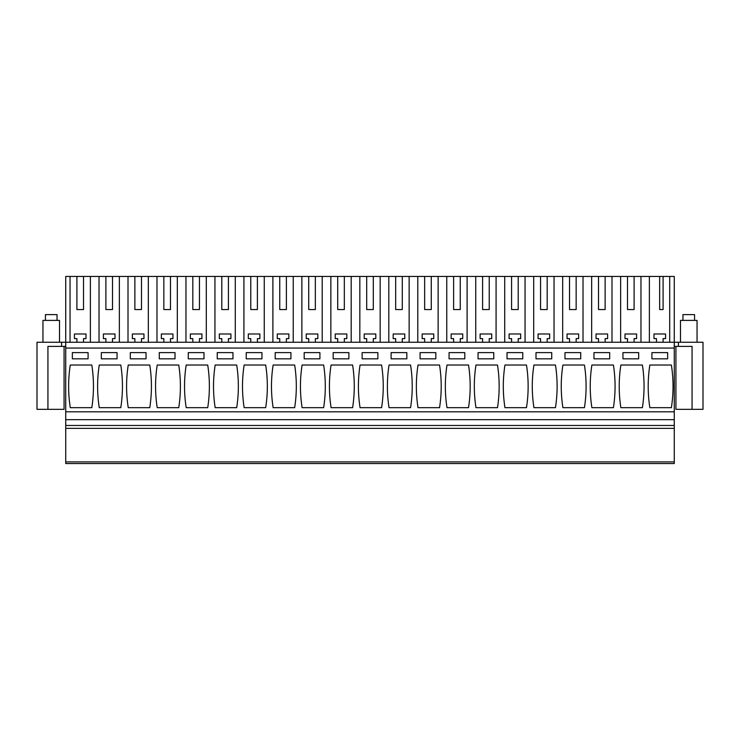 <?xml version="1.0" encoding="UTF-8"?>
<svg xmlns="http://www.w3.org/2000/svg" width="740" height="740" viewBox="0 0 740 740"><rect width="100%" height="100%" fill="white"/><g stroke="black" fill="none" stroke-linecap="round" stroke-linejoin="round"><path stroke-width="1.11" d="M61.587 342.259L61.587 346.403L47.934 346.403L47.934 409.331L37 409.331L37 342.259L678.413 342.259L678.413 346.403L674.27 346.403M678.413 346.403L692.067 346.403L692.067 409.331L703 409.331L703 342.259L678.413 342.259M70.05 342.259L70.05 276.446L65.731 276.446L65.731 463.555L674.27 463.555L674.27 276.446L640.97 276.446L640.97 342.259M70.05 276.446L640.97 276.446M61.587 346.403L65.731 346.403M669.7 342.259L669.7 276.446M659.654 276.446L659.654 309.561L663.096 309.561L663.096 276.446M649.369 342.259L649.369 276.446M656.473 342.259L656.473 338.615L653.984 338.615L653.984 333.981L665.574 333.981L665.574 338.615L663.096 338.615L663.096 342.259M627.492 276.446L627.492 309.561L634.115 309.561L634.115 276.446M620.638 342.259L620.638 276.446M627.492 342.259L627.492 338.615L625.004 338.615L625.004 333.981L636.594 333.981L636.594 338.615L634.115 338.615L634.115 342.259M611.989 342.259L611.989 276.446M598.512 276.446L598.512 309.561L605.135 309.561L605.135 276.446M591.658 342.259L591.658 276.446M598.512 342.259L598.512 338.615L596.033 338.615L596.033 333.981L607.623 333.981L607.623 338.615L605.135 338.615L605.135 342.259M583.018 342.259L583.018 276.446M569.532 276.446L569.532 309.561L576.155 309.561L576.155 276.446M562.678 342.259L562.678 276.446M569.532 342.259L569.532 338.615L567.053 338.615L567.053 333.981L578.643 333.981L578.643 338.615L576.155 338.615L576.155 342.259M554.038 342.259L554.038 276.446M540.561 276.446L540.561 309.561L547.184 309.561L547.184 276.446M533.697 342.259L533.697 276.446M540.561 342.259L540.561 338.615L538.073 338.615L538.073 333.981L549.663 333.981L549.663 338.615L547.184 338.615L547.184 342.259M525.058 342.259L525.058 276.446M511.58 276.446L511.58 309.561L518.204 309.561L518.204 276.446M504.726 342.259L504.726 276.446M511.58 342.259L511.58 338.615L509.092 338.615L509.092 333.981L520.683 333.981L520.683 338.615L518.204 338.615L518.204 342.259M496.077 342.259L496.077 276.446M482.6 276.446L482.6 309.561L489.223 309.561L489.223 276.446M475.746 342.259L475.746 276.446M482.6 342.259L482.6 338.615L480.121 338.615L480.121 333.981L491.712 333.981L491.712 338.615L489.223 338.615L489.223 342.259M467.107 342.259L467.107 276.446M453.62 276.446L453.62 309.561L460.243 309.561L460.243 276.446M446.766 342.259L446.766 276.446M453.62 342.259L453.62 338.615L451.141 338.615L451.141 333.981L462.731 333.981L462.731 338.615L460.243 338.615L460.243 342.259M438.126 342.259L438.126 276.446M424.649 276.446L424.649 309.561L431.272 309.561L431.272 276.446M417.786 342.259L417.786 276.446M424.649 342.259L424.649 338.615L422.161 338.615L422.161 333.981L433.751 333.981L433.751 338.615L431.272 338.615L431.272 342.259M409.146 342.259L409.146 276.446M395.669 276.446L395.669 309.561L402.292 309.561L402.292 276.446M388.805 342.259L388.805 276.446M395.669 342.259L395.669 338.615L393.18 338.615L393.18 333.981L404.771 333.981L404.771 338.615L402.292 338.615L402.292 342.259M380.166 342.259L380.166 276.446M366.689 276.446L366.689 309.561L373.312 309.561L373.312 276.446M359.834 342.259L359.834 276.446M366.689 342.259L366.689 338.615L364.2 338.615L364.2 333.981L375.8 333.981L375.8 338.615L373.312 338.615L373.312 342.259M351.195 342.259L351.195 276.446M337.708 276.446L337.708 309.561L344.331 309.561L344.331 276.446M330.854 342.259L330.854 276.446M337.708 342.259L337.708 338.615L335.229 338.615L335.229 333.981L346.82 333.981L346.82 338.615L344.331 338.615L344.331 342.259M322.214 342.259L322.214 276.446M308.728 276.446L308.728 309.561L315.351 309.561L315.351 276.446M301.874 342.259L301.874 276.446M308.728 342.259L308.728 338.615L306.249 338.615L306.249 333.981L317.839 333.981L317.839 338.615L315.351 338.615L315.351 342.259M293.234 342.259L293.234 276.446M279.757 276.446L279.757 309.561L286.38 309.561L286.38 276.446M272.894 342.259L272.894 276.446M279.757 342.259L279.757 338.615L277.269 338.615L277.269 333.981L288.859 333.981L288.859 338.615L286.38 338.615L286.38 342.259M264.254 342.259L264.254 276.446M250.777 276.446L250.777 309.561L257.4 309.561L257.4 276.446M243.923 342.259L243.923 276.446M250.777 342.259L250.777 338.615L248.289 338.615L248.289 333.981L259.879 333.981L259.879 338.615L257.4 338.615L257.4 342.259M235.274 342.259L235.274 276.446M221.797 276.446L221.797 309.561L228.419 309.561L228.419 276.446M214.942 342.259L214.942 276.446M221.797 342.259L221.797 338.615L219.317 338.615L219.317 333.981L230.908 333.981L230.908 338.615L228.419 338.615L228.419 342.259M206.303 342.259L206.303 276.446M192.816 276.446L192.816 309.561L199.439 309.561L199.439 276.446M185.962 342.259L185.962 276.446M192.816 342.259L192.816 338.615L190.337 338.615L190.337 333.981L201.928 333.981L201.928 338.615L199.439 338.615L199.439 342.259M177.322 342.259L177.322 276.446M163.845 276.446L163.845 309.561L170.468 309.561L170.468 276.446M156.982 342.259L156.982 276.446M163.845 342.259L163.845 338.615L161.357 338.615L161.357 333.981L172.947 333.981L172.947 338.615L170.468 338.615L170.468 342.259M148.342 342.259L148.342 276.446M134.865 276.446L134.865 309.561L141.488 309.561L141.488 276.446M128.011 342.259L128.011 276.446M134.865 342.259L134.865 338.615L132.377 338.615L132.377 333.981L143.967 333.981L143.967 338.615L141.488 338.615L141.488 342.259M119.362 342.259L119.362 276.446M105.885 276.446L105.885 309.561L112.508 309.561L112.508 276.446M99.031 342.259L99.031 276.446M105.885 342.259L105.885 338.615L103.406 338.615L103.406 333.981L114.996 333.981L114.996 338.615L112.508 338.615L112.508 342.259M90.391 342.259L90.391 276.446M76.904 276.446L76.904 309.561L83.528 309.561L83.528 276.446M76.904 342.259L76.904 338.615L74.425 338.615L74.425 333.981L86.016 333.981L86.016 338.615L83.528 338.615L83.528 342.259M105.885 309.561L112.508 309.561M134.865 309.561L141.488 309.561M163.845 309.561L170.468 309.561M192.816 309.561L199.439 309.561M221.797 309.561L228.419 309.561M250.777 309.561L257.4 309.561M279.757 309.561L286.38 309.561M308.728 309.561L315.351 309.561M337.708 309.561L344.331 309.561M366.689 309.561L373.312 309.561M395.669 309.561L402.292 309.561M424.649 309.561L431.272 309.561M453.62 309.561L460.243 309.561M482.6 309.561L489.223 309.561M511.58 309.561L518.204 309.561M540.561 309.561L547.184 309.561M569.532 309.561L576.155 309.561M598.512 309.561L605.135 309.561M627.492 309.561L634.115 309.561M659.654 309.561L663.096 309.561M76.904 309.561L83.528 309.561M65.731 461.899L674.27 461.899M65.731 428.368L674.27 428.368M65.731 425.472L674.27 425.472M65.731 419.673L674.27 419.673M65.731 411.81L674.27 411.81M65.731 348.059L674.27 348.059M70.282 365.033A138.075 138.075 0 0 0 70.282 407.675L91.806 407.675A138.075 138.075 0 0 0 91.806 365.033L70.282 365.033M72.353 358.826L72.353 352.61L88.088 352.61L88.088 358.826L72.353 358.826M580.715 358.826L580.715 352.61L564.981 352.61L564.981 358.826L580.715 358.826M584.434 407.675A138.075 138.075 0 0 0 584.434 365.033L562.909 365.033A138.075 138.075 0 0 0 562.909 407.675L584.434 407.675M609.686 352.61L593.961 352.61L593.961 358.826L609.686 358.826L609.686 352.61M591.889 365.033L613.414 365.033A138.075 138.075 0 0 1 613.414 407.675L591.889 407.675A138.075 138.075 0 0 1 591.889 365.033M265.679 407.675A138.075 138.075 0 0 0 265.679 365.033L244.154 365.033A138.075 138.075 0 0 0 244.154 407.675L265.679 407.675M246.226 358.826L246.226 352.61L261.951 352.61L261.951 358.826L246.226 358.826M215.174 365.033L236.698 365.033A138.075 138.075 0 0 1 236.698 407.675L215.174 407.675A138.075 138.075 0 0 1 215.174 365.033M217.246 358.826L232.971 358.826L232.971 352.61L217.246 352.61L217.246 358.826M323.639 407.675A138.075 138.075 0 0 0 323.639 365.033L302.105 365.033A138.075 138.075 0 0 0 302.105 407.675L323.639 407.675M319.911 358.826L319.911 352.61L304.177 352.61L304.177 358.826L319.911 358.826M294.659 407.675L273.134 407.675A138.075 138.075 0 0 1 273.134 365.033L294.659 365.033A138.075 138.075 0 0 1 294.659 407.675M275.197 358.826L290.931 358.826L290.931 352.61L275.197 352.61L275.197 358.826M149.767 407.675A138.075 138.075 0 0 0 149.767 365.033L128.242 365.033A138.075 138.075 0 0 0 128.242 407.675L149.767 407.675M146.039 358.826L146.039 352.61L130.314 352.61L130.314 358.826L146.039 358.826M120.787 407.675L99.262 407.675A138.075 138.075 0 0 1 99.262 365.033L120.787 365.033A138.075 138.075 0 0 1 120.787 407.675M117.059 352.61L101.334 352.61L101.334 358.826L117.059 358.826L117.059 352.61M186.193 365.033A138.075 138.075 0 0 0 186.193 407.675L207.718 407.675A138.075 138.075 0 0 0 207.718 365.033L186.193 365.033M188.265 358.826L188.265 352.61L204 352.61L204 358.826L188.265 358.826M157.222 365.033L178.747 365.033A138.075 138.075 0 0 1 178.747 407.675L157.222 407.675A138.075 138.075 0 0 1 157.222 365.033M175.019 352.61L159.285 352.61L159.285 358.826L175.019 358.826L175.019 352.61M475.977 365.033A138.075 138.075 0 0 0 475.977 407.675L497.502 407.675A138.075 138.075 0 0 0 497.502 365.033L475.977 365.033M493.774 358.826L493.774 352.61L478.049 352.61L478.049 358.826L493.774 358.826M468.522 407.675L446.997 407.675A138.075 138.075 0 0 1 446.997 365.033L468.522 365.033A138.075 138.075 0 0 1 468.522 407.675M464.803 352.61L449.069 352.61L449.069 358.826L464.803 358.826L464.803 352.61M533.938 365.033A138.075 138.075 0 0 0 533.938 407.675L555.462 407.675A138.075 138.075 0 0 0 555.462 365.033L533.938 365.033M536.001 358.826L536.001 352.61L551.735 352.61L551.735 358.826L536.001 358.826M504.957 365.033L526.482 365.033A138.075 138.075 0 0 1 526.482 407.675L504.957 407.675A138.075 138.075 0 0 1 504.957 365.033M522.755 352.61L507.029 352.61L507.029 358.826L522.755 358.826L522.755 352.61M360.065 365.033A138.075 138.075 0 0 0 360.065 407.675L381.59 407.675A138.075 138.075 0 0 0 381.59 365.033L360.065 365.033M362.138 358.826L362.138 352.61L377.863 352.61L377.863 358.826L362.138 358.826M331.085 365.033L352.61 365.033A138.075 138.075 0 0 1 352.61 407.675L331.085 407.675A138.075 138.075 0 0 1 331.085 365.033M333.157 358.826L348.892 358.826L348.892 352.61L333.157 352.61L333.157 358.826M439.551 407.675A138.075 138.075 0 0 0 439.551 365.033L418.017 365.033A138.075 138.075 0 0 0 418.017 407.675L439.551 407.675M435.823 358.826L435.823 352.61L420.089 352.61L420.089 358.826L435.823 358.826M410.571 407.675L389.046 407.675A138.075 138.075 0 0 1 389.046 365.033L410.571 365.033A138.075 138.075 0 0 1 410.571 407.675M406.843 352.61L391.108 352.61L391.108 358.826L406.843 358.826L406.843 352.61M622.941 358.826L622.941 352.61L638.666 352.61L638.666 358.826L622.941 358.826M620.869 365.033A138.075 138.075 0 0 0 620.869 407.675L642.394 407.675A138.075 138.075 0 0 0 642.394 365.033L620.869 365.033M671.374 407.675A138.075 138.075 0 0 0 671.374 365.033L649.85 365.033A138.075 138.075 0 0 0 649.85 407.675L671.374 407.675M651.912 358.826L651.912 352.61L667.647 352.61L667.647 358.826L651.912 358.826M47.934 409.331L64.075 409.331L64.075 346.403M675.925 346.403L675.925 409.331L692.067 409.331M42.957 342.259L42.957 320.401L59.524 320.401L59.524 342.259M45.445 320.401L45.445 314.611L57.035 314.611L57.035 320.401M680.476 342.259L680.476 320.401L697.043 320.401L697.043 342.259M682.965 320.401L682.965 314.611L694.555 314.611L694.555 320.401"/></g></svg>
